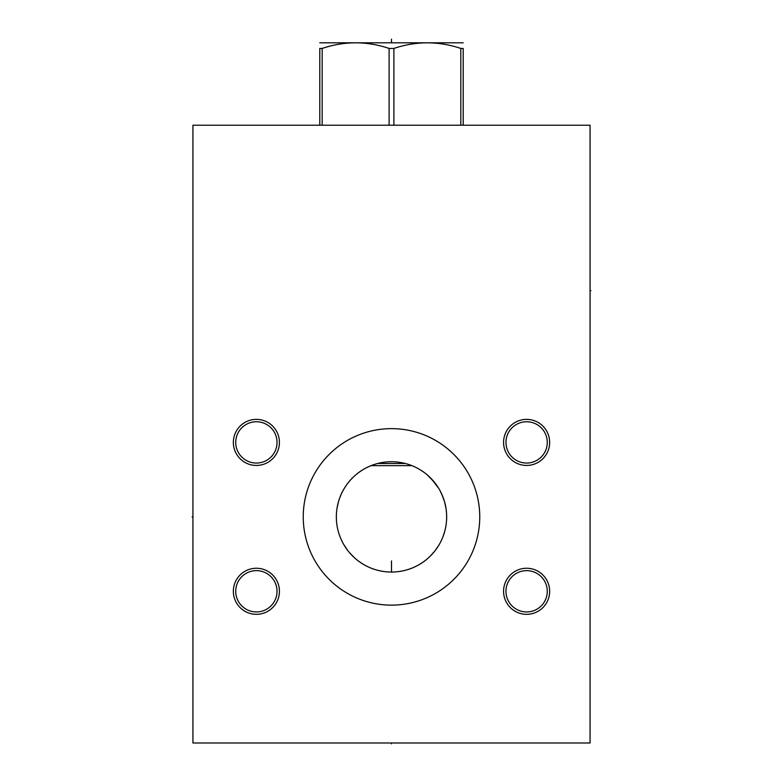 <?xml version="1.0" encoding="UTF-8"?>
<svg xmlns="http://www.w3.org/2000/svg" width="783" height="783" viewBox="0 0 783 783"><rect width="100%" height="100%" fill="white"/><g stroke="black" fill="none" stroke-linecap="round" stroke-linejoin="round"><path stroke-width="1.17" d="M192.931 125.221L192.931 742.998L590.069 742.998L590.069 125.221L192.931 125.221M256.384 568.252A23.03 23.03 0 0 1 279.423 591.292A23.03 23.03 0 0 1 256.384 614.322A23.03 23.03 0 0 1 233.354 591.292A23.03 23.03 0 0 1 256.384 568.252M256.384 419.375A23.03 23.03 0 0 1 279.423 442.405A23.03 23.03 0 0 1 256.384 465.445A23.03 23.03 0 0 1 233.354 442.405A23.03 23.03 0 0 1 256.384 419.375M526.616 568.252A23.03 23.03 0 0 1 549.646 591.292A23.03 23.03 0 0 1 526.616 614.322A23.03 23.03 0 0 1 503.577 591.292A23.03 23.03 0 0 1 526.616 568.252M526.616 419.375A23.03 23.03 0 0 1 549.646 442.405A23.03 23.03 0 0 1 526.616 465.445A23.03 23.03 0 0 1 503.577 442.405A23.03 23.03 0 0 1 526.616 419.375M303.246 516.888A88.254 88.254 0 0 1 391.5 428.644A88.254 88.254 0 0 1 479.754 516.888A88.254 88.254 0 0 1 391.5 605.142A88.254 88.254 0 0 1 303.246 516.888M277.035 591.292A20.652 20.652 0 0 1 256.384 611.944A20.652 20.652 0 0 1 235.732 591.292A20.652 20.652 0 0 1 256.384 570.641A20.652 20.652 0 0 1 277.035 591.292M277.035 442.405A20.652 20.652 0 0 1 256.384 463.056A20.652 20.652 0 0 1 235.732 442.405A20.652 20.652 0 0 1 256.384 421.753A20.652 20.652 0 0 1 277.035 442.405M547.268 591.292A20.652 20.652 0 0 1 526.616 611.944A20.652 20.652 0 0 1 505.965 591.292A20.652 20.652 0 0 1 526.616 570.641A20.652 20.652 0 0 1 547.268 591.292M547.268 442.405A20.652 20.652 0 0 1 526.616 463.056A20.652 20.652 0 0 1 505.965 442.405A20.652 20.652 0 0 1 526.616 421.753A20.652 20.652 0 0 1 547.268 442.405M446.594 514.255L446.662 516.888A55.162 55.162 0 0 1 391.5 572.05A55.162 55.162 0 0 1 336.338 516.888L336.396 514.362M441.857 539.409L440.447 542.316M438.832 545.213L435.231 550.508M434.986 550.821L430.601 555.793M430.415 555.979L427.919 558.318M425.316 560.471L423.016 562.165M422.634 562.419L419.884 564.181M417.094 565.747L414.266 567.137M411.398 568.331L408.53 569.358M405.663 570.2L403.627 570.699M402.775 570.885L399.878 571.414M396.991 571.776L394.094 571.991M392.674 572.04L391.197 572.05M388.309 571.962L385.422 571.717M382.535 571.316L379.638 570.758M376.76 570.044L375.605 569.711M373.882 569.163L371.015 568.106M368.167 566.872L365.348 565.453M362.558 563.848L359.828 562.047M357.156 560.051L355.903 559.023M354.572 557.868L349.766 552.955M347.593 550.283L343.825 544.635M342.259 541.738L340.899 538.841M339.744 535.964L338.785 533.125M338.002 530.336L337.679 528.956M337.111 526.049L336.925 524.864M336.592 522.192L336.524 521.38M336.406 519.53L336.338 516.888A55.162 55.162 0 0 1 391.5 461.735A55.162 55.162 0 0 1 446.662 516.888L446.604 519.266M445.811 526.499L445.321 528.956M444.705 531.451L443.041 536.551M446.525 513.051L446.114 509.156M445.958 508.147L444.47 501.521M444.46 501.482L441.866 494.416M440.252 491.088L443.149 497.528M434.369 482.181L427.42 475.036L432.118 479.578M424.973 473.049L423.074 471.669M422.468 471.249L419.923 469.624M412.201 465.768L410.184 464.994M404.429 463.272L401.836 462.714L404.41 463.262M391.5 461.735L389.131 461.784M381.164 462.714L378.571 463.272L381.145 462.714M372.767 465.014L370.799 465.768L372.777 465.004M368.216 466.893L365.632 468.175L368.196 466.893M363.067 469.624L360.532 471.249L363.058 469.634M359.828 471.728L358.027 473.049M344.726 487.662L346.487 485.01M344.559 487.926L342.748 491.088L344.549 487.936M341.134 494.416L339.714 497.89L341.124 494.416M338.53 501.521L337.042 508.147L338.53 501.521M426.069 473.911L427.675 475.252M428.878 476.328L430.435 477.826M431.257 478.658L438.597 488.181M440.163 490.921L440.751 492.047M440.995 492.536L441.915 494.504M446.339 510.937L446.408 511.612M406.612 463.849L407.786 464.192M409.372 464.711L410.684 465.18M380.587 462.822L382.143 462.538M384.443 462.185L386.45 461.97M397.51 462.058L398.557 462.185M400.857 462.538L402.374 462.822M372.346 465.171L373.618 464.711M375.165 464.211L376.378 463.849M336.514 512.542L336.573 511.828M337.434 505.975L337.639 504.986M338.559 501.394L339.43 498.693M341.045 494.611L341.437 493.74M341.691 493.182L342.807 490.97M348.504 482.338L349.198 481.496M350.647 479.822L352.937 477.454M353.808 476.622L355.335 475.242M357.831 473.206L359.651 471.855M360.395 471.337L363.018 469.653M368.118 466.932L370.77 465.777M358.027 473.059L359.877 471.699M410.165 464.985L412.181 465.758M419.903 469.604L422.438 471.229M423.006 471.611L424.944 473.03M432.216 479.685L434.34 482.152M436.444 484.922L437.452 486.38M445.41 505.201L446.095 509.028M446.163 509.537L446.516 512.934M393.888 125.221L393.888 48.438C416.194 40.961 438.509 40.961 460.825 48.438L463.203 48.438C463.203 40.961 463.203 40.961 463.203 48.438C463.203 40.961 463.203 40.961 463.203 48.438L463.203 125.221M460.825 125.221L460.825 48.438M389.112 125.221L389.112 48.438L393.888 48.438M319.797 125.221L319.797 48.438C319.797 40.961 319.797 40.961 319.797 48.438C319.797 40.961 319.797 40.961 319.797 48.438L322.175 48.438C344.491 40.961 366.806 40.961 389.112 48.438M319.797 42.811L463.203 42.811M322.175 125.221L322.175 48.438M391.5 742.998L391.5 743.85L391.5 742.998M391.5 572.05L391.5 560.931M590.069 290.699L590.92 290.699L590.069 290.699M192.931 516.888L192.08 516.888L192.931 516.888M391.5 39.15L391.5 42.536M377.68 463.497L405.32 463.497M411.887 465.64L371.113 465.64"/></g></svg>
